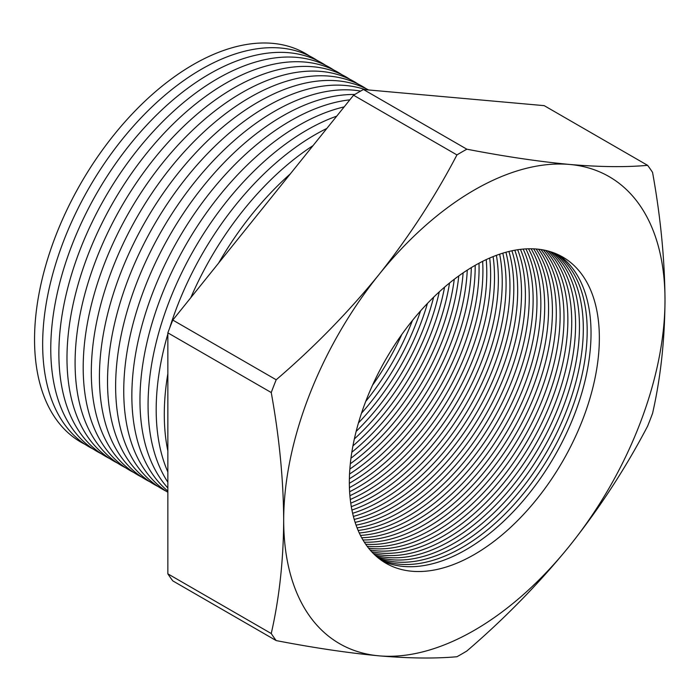 <?xml version="1.0" encoding="UTF-8"?>
<svg xmlns="http://www.w3.org/2000/svg" width="700" height="700" viewBox="0 0 700 700"><rect width="100%" height="100%" fill="white"/><g stroke="black" fill="none" stroke-linecap="round" stroke-linejoin="round"><path stroke-width="1.05" d="M474.346 189.998A269.631 155.671 120 0 0 379.015 274.531C409.045 236.731 435.024 196.857 456.942 154.919A307.379 177.468 -60 0 1 461.895 151.987A307.379 177.468 -60 0 1 466.847 149.196L363.457 89.504L544.206 105.647L647.605 165.34A307.379 177.468 -60 0 1 652.558 172.384C660.59 216.851 664.738 259.42 665 300.072A269.631 155.671 120 0 0 569.669 164.456A269.631 155.671 120 0 0 474.346 189.998M401.817 334.451A176.785 102.069 -60 0 1 372.531 385.184M365.724 401.415A176.785 102.069 120 0 0 412.466 320.451M420.578 310.879A176.785 102.069 -60 0 1 361.489 413.219M358.47 422.905A176.785 102.069 120 0 0 427.446 303.424M433.641 297.168A176.785 102.069 -60 0 1 356.151 431.392M354.358 438.944A176.785 102.069 120 0 0 439.285 291.839M444.579 287.14A176.785 102.069 -60 0 1 352.931 445.882M351.82 452.244A176.785 102.069 120 0 0 449.54 282.993M454.274 279.265A176.785 102.069 -60 0 1 350.963 458.211M350.315 463.776A176.785 102.069 120 0 0 458.771 275.922M463.12 272.869A176.785 102.069 -60 0 1 349.842 469.061M349.536 474.04A176.785 102.069 120 0 0 467.267 270.121M471.31 267.601A176.785 102.069 -60 0 1 349.379 478.791M349.344 483.298A176.785 102.069 120 0 0 350.184 482.808A176.785 102.069 120 0 0 475.186 265.317M478.984 263.226A176.785 102.069 -60 0 1 354.06 485.048A176.785 102.069 -60 0 1 349.422 487.629M349.615 491.741A176.785 102.069 120 0 0 357.91 487.27A176.785 102.069 120 0 0 482.641 261.336M486.22 259.595A176.785 102.069 -60 0 1 361.786 489.51A176.785 102.069 -60 0 1 349.904 495.714M350.289 499.494A176.785 102.069 120 0 0 365.627 491.733A176.785 102.069 120 0 0 489.694 258.037M493.097 256.611A176.785 102.069 -60 0 1 369.504 493.964A176.785 102.069 -60 0 1 350.752 503.16M351.304 506.66A176.785 102.069 120 0 0 373.354 496.186A176.785 102.069 120 0 0 496.396 255.334M499.651 254.188A176.785 102.069 -60 0 1 377.23 498.426A176.785 102.069 -60 0 1 351.925 510.046M352.625 513.284A176.785 102.069 120 0 0 381.08 500.649A176.785 102.069 120 0 0 502.801 253.164M505.907 252.254A176.785 102.069 -60 0 1 384.947 502.88A176.785 102.069 -60 0 1 353.386 516.434M354.217 519.435A176.785 102.069 120 0 0 388.797 505.102A176.785 102.069 120 0 0 508.926 251.475M511.901 250.793A176.785 102.069 -60 0 1 392.674 507.343A176.785 102.069 -60 0 1 355.119 522.358M356.064 525.149A176.785 102.069 120 0 0 396.524 509.565A176.785 102.069 120 0 0 514.798 250.215M517.659 249.743A176.785 102.069 -60 0 1 400.4 511.805A176.785 102.069 -60 0 1 357.079 527.87M358.146 530.46A176.785 102.069 120 0 0 404.241 514.019A176.785 102.069 120 0 0 520.441 249.366M523.189 249.078A176.785 102.069 -60 0 1 408.118 516.259A176.785 102.069 -60 0 1 359.275 532.989M360.447 535.395A176.785 102.069 120 0 0 411.967 518.481A176.785 102.069 120 0 0 525.866 248.885M528.509 248.789A176.785 102.069 -60 0 1 415.844 520.721A176.785 102.069 -60 0 1 361.681 537.74M362.959 539.971A176.785 102.069 120 0 0 419.694 522.944A176.785 102.069 120 0 0 531.081 248.771M533.619 248.841A176.785 102.069 -60 0 1 423.561 525.175A176.785 102.069 -60 0 1 364.289 542.141M365.662 544.206A176.785 102.069 120 0 0 427.411 527.398A176.785 102.069 120 0 0 536.104 248.99M538.545 249.226A176.785 102.069 -60 0 1 540.032 393.689A176.785 102.069 -60 0 1 431.287 529.637A176.785 102.069 -60 0 1 367.089 546.21M368.55 548.117A176.785 102.069 120 0 0 435.137 531.86A176.785 102.069 120 0 0 544.565 394.109A176.785 102.069 120 0 0 540.934 249.541M543.288 249.935A176.785 102.069 -60 0 1 549.115 394.537A176.785 102.069 -60 0 1 439.014 534.091A176.785 102.069 -60 0 1 370.072 549.964M371.621 551.714A176.785 102.069 120 0 0 442.855 536.314A176.785 102.069 120 0 0 553.613 394.966A176.785 102.069 120 0 0 545.58 250.407M547.846 250.959A176.785 102.069 -60 0 1 558.119 395.412A176.785 102.069 -60 0 1 446.731 538.554A176.785 102.069 -60 0 1 373.231 553.403M374.876 555.004A176.785 102.069 120 0 0 450.581 540.776A176.785 102.069 120 0 0 562.59 395.859A176.785 102.069 120 0 0 550.051 251.58M552.23 252.28A176.785 102.069 -60 0 1 567.07 396.314A176.785 102.069 -60 0 1 454.457 543.016A176.785 102.069 -60 0 1 376.574 556.535M378.297 557.988A176.785 102.069 120 0 0 458.308 545.23A176.785 102.069 120 0 0 571.506 396.769A176.785 102.069 120 0 0 554.356 253.05M309.426 55.965A224.42 129.57 120 0 0 193.235 64.61A224.42 129.57 120 0 0 45.553 266.061A224.42 129.57 120 0 0 85.155 444.421M317.537 60.646A224.42 129.57 120 0 0 201.346 69.291A224.42 129.57 120 0 0 53.664 270.751A224.42 129.57 120 0 0 93.266 449.102M325.649 65.328A224.42 129.57 120 0 0 209.457 73.973A224.42 129.57 120 0 0 61.775 275.433A224.42 129.57 120 0 0 101.369 453.784M333.751 70.009A224.42 129.57 120 0 0 217.56 78.654A224.42 129.57 120 0 0 69.877 280.114A224.42 129.57 120 0 0 109.48 458.465M341.863 74.69A224.42 129.57 120 0 0 225.671 83.335A224.42 129.57 120 0 0 77.989 284.795A224.42 129.57 120 0 0 117.591 463.146M349.974 79.371A224.42 129.57 120 0 0 233.782 88.025A224.42 129.57 120 0 0 86.1 289.476A224.42 129.57 120 0 0 125.703 467.827M358.085 84.053A224.42 129.57 120 0 0 241.894 92.706A224.42 129.57 120 0 0 94.203 294.158A224.42 129.57 120 0 0 133.805 472.509M366.188 88.734A224.42 129.57 120 0 0 249.996 97.388A224.42 129.57 120 0 0 102.314 298.839A224.42 129.57 120 0 0 141.916 477.19M368.541 89.959A224.42 129.57 120 0 0 258.108 102.069A224.42 129.57 120 0 0 110.425 303.52A224.42 129.57 120 0 0 150.028 481.871M365.365 89.67A224.42 129.57 120 0 0 266.219 106.75A224.42 129.57 120 0 0 118.536 308.201A224.42 129.57 120 0 0 158.139 486.552M360.649 91.07A224.42 129.57 120 0 0 274.321 111.431A224.42 129.57 120 0 0 126.639 312.882A224.42 129.57 120 0 0 166.241 491.234M354.769 94.491A224.42 129.57 120 0 0 282.433 116.112A224.42 129.57 120 0 0 136.482 311.684A224.42 129.57 120 0 0 167.851 492.275M349.842 99.829A224.42 129.57 120 0 0 290.544 120.794A224.42 129.57 120 0 0 147.096 308.481A224.42 129.57 120 0 0 167.851 491.076M344.164 106.899A224.42 129.57 120 0 0 298.655 125.475A224.42 129.57 120 0 0 158.226 304.447A224.42 129.57 120 0 0 167.851 487.979M336.726 116.148A224.42 129.57 120 0 0 306.757 130.156A224.42 129.57 120 0 0 167.851 482.186M326.839 128.45A224.42 129.57 120 0 0 314.869 134.838A224.42 129.57 120 0 0 169.593 328.23M167.851 333.996A224.42 129.57 120 0 0 167.851 471.923M313.04 145.617A224.42 129.57 120 0 0 190.785 297.701M167.851 373.73A224.42 129.57 120 0 0 167.851 450.914M290.308 173.898A224.42 129.57 120 0 0 218.662 263.016M556.447 253.899A176.785 102.069 -60 0 1 575.951 397.233A176.785 102.069 -60 0 1 462.175 547.47A176.785 102.069 -60 0 1 380.082 559.379M381.894 560.683A176.785 102.069 120 0 0 466.025 549.692A176.785 102.069 120 0 0 580.361 397.696A176.785 102.069 120 0 0 558.477 254.818M474.346 265.808A176.785 102.069 -60 0 1 562.739 257.049A176.785 102.069 -60 0 1 589.837 398.711A176.785 102.069 -60 0 1 474.346 554.496A176.785 102.069 -60 0 1 385.954 563.246A176.785 102.069 -60 0 1 358.855 421.592A176.785 102.069 -60 0 1 474.346 265.808M466.847 651.009A307.379 177.468 -60 0 1 461.895 653.931A307.379 177.468 -60 0 1 456.942 656.731C435.067 658.7 409.089 658.411 379.015 655.839A269.631 155.671 120 0 0 569.669 545.773A269.631 155.671 120 0 0 665 300.072C664.755 340.305 660.608 378.07 652.558 413.394A307.379 177.468 -60 0 1 647.605 426.151C625.721 468.037 599.742 507.911 569.669 545.773C539.157 583.284 504.884 618.371 466.847 651.009M276.194 379.776C314.178 347.183 348.451 312.104 379.015 274.531A269.631 155.671 120 0 0 283.692 520.222A269.631 155.671 120 0 0 379.015 655.839C348.504 652.995 314.23 647.911 276.194 640.587A307.379 177.468 -60 0 1 271.241 633.535L167.851 573.843L167.851 332.841L271.241 392.534A307.379 177.468 -60 0 1 276.194 379.776L172.804 320.075L353.553 95.218L456.942 154.919M167.851 332.841A307.379 177.468 -60 0 1 172.804 320.075M167.851 573.843A307.379 177.468 -60 0 0 172.804 580.886L276.194 640.587M353.553 95.218A307.379 177.468 -60 0 1 363.457 89.504M466.847 149.196C504.84 156.52 539.114 161.604 569.669 164.456C599.699 167.02 625.678 167.317 647.605 165.34M271.241 633.535C279.3 598.22 283.447 560.446 283.692 520.222C283.43 479.561 279.283 437.001 271.241 392.534"/></g></svg>
